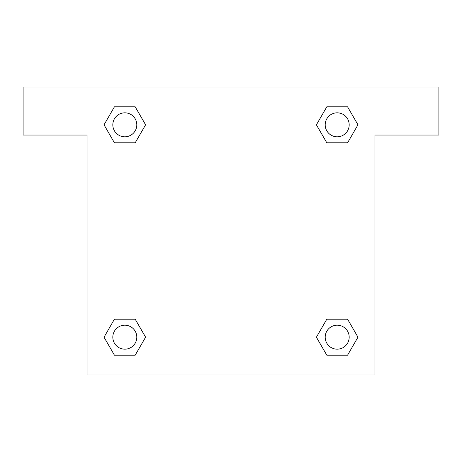 <?xml version="1.0" encoding="UTF-8"?>
<svg xmlns="http://www.w3.org/2000/svg" width="462" height="462" viewBox="0 0 462 462"><rect width="100%" height="100%" fill="white"/><g stroke="black" fill="none" stroke-linecap="round" stroke-linejoin="round"><path stroke-width="0.69" d="M334.436 142.804L347.574 142.804L326.801 142.804L316.412 124.809L326.801 106.82L347.574 106.82L357.963 124.809L347.574 142.804L326.801 142.804L334.436 142.804L326.801 142.804L316.389 124.827M114.426 142.804L135.199 142.804L114.426 142.804L104.037 124.809L114.426 106.82L135.199 106.82L145.588 124.809L135.199 142.804L114.426 142.804L104.014 124.827M127.564 319.196L114.426 319.196L135.199 319.196L145.588 337.191L135.199 355.18L114.426 355.18L104.037 337.191L114.426 319.196L135.199 319.196L127.564 319.196L135.199 319.196L145.611 337.173M347.574 319.196L326.801 319.196L347.574 319.196L357.963 337.191L347.574 355.18L326.801 355.18L316.412 337.191L326.801 319.196L347.574 319.196L357.986 337.173M438.9 87.07L23.1 87.07L23.1 135.048L87.07 135.048L87.07 374.93L374.93 374.93L374.93 135.048L438.9 135.048L438.9 87.07M135.199 106.82L114.426 106.82L135.199 106.82L145.611 124.798M114.426 355.18L135.199 355.18L114.426 355.18L104.014 337.202M326.801 355.18L347.574 355.18L326.801 355.18L316.389 337.202M347.574 106.82L326.801 106.82L347.574 106.82L357.986 124.798M349.185 337.191A11.995 11.995 0 0 0 331.19 326.801A11.995 11.995 0 0 0 331.19 347.574A11.995 11.995 0 0 0 349.185 337.191M136.804 337.191A11.995 11.995 0 0 0 118.815 326.801A11.995 11.995 0 0 0 118.815 347.574A11.995 11.995 0 0 0 136.804 337.191M349.185 124.809A11.995 11.995 0 0 0 331.19 114.426A11.995 11.995 0 0 0 331.19 135.199A11.995 11.995 0 0 0 349.185 124.809M136.804 124.809A11.995 11.995 0 0 0 118.815 114.426A11.995 11.995 0 0 0 118.815 135.199A11.995 11.995 0 0 0 136.804 124.809M326.801 319.196L334.436 319.196M135.199 142.804L127.564 142.804"/></g></svg>
